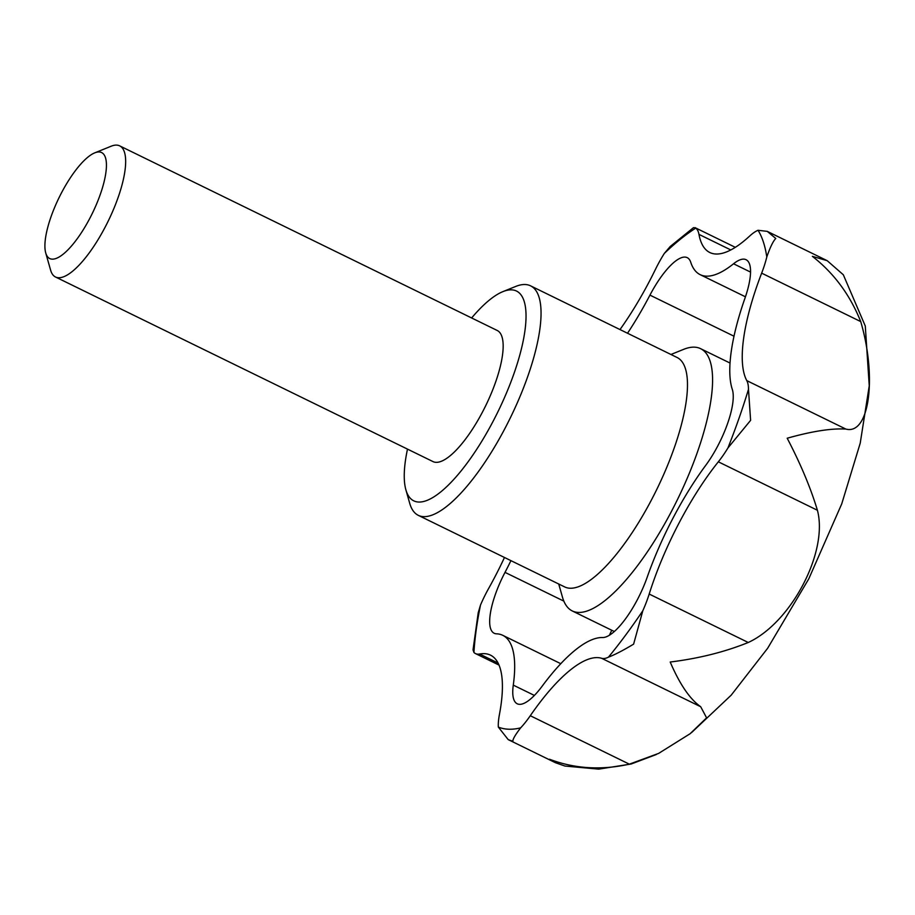 <?xml version="1.0" encoding="UTF-8"?>
<svg xmlns="http://www.w3.org/2000/svg" width="915" height="915" viewBox="0 0 915 915"><rect width="100%" height="100%" fill="white"/><g stroke="black" fill="none" stroke-linecap="round" stroke-linejoin="round"><path stroke-width="1.37" d="M656.478 754.452L631.167 764.002L598.673 769.138L564.978 766.049L555.359 762.675L549.469 759.221C574.666 768.783 601.292 770.43 629.348 764.162L658.651 753.388L690.127 733.716L706.597 717.84L700.696 706.735C689.887 699.151 679.719 684.248 670.203 662.025C698.751 658.491 724.771 651.983 748.264 642.49C791.486 622.532 828.464 551.596 817.404 510.25C810.644 487.832 800.568 463.825 787.197 438.228C811.937 431.262 831.495 428.209 845.849 429.066C869.284 435.403 877.188 377.678 860.729 321.588C849.989 294.813 833.874 273.07 812.371 256.349L827.206 260.683L843.321 274.775L865.293 326.049L869.25 385.798L860.226 443.157L841.731 503.879L808.78 578.84L767.628 648.289L731.199 695.16L691.431 732.709M619.993 329.56A146 45.51 116.1 0 0 655.426 269.422A54.751 17.065 116.1 0 1 664.336 253.409L670.192 246.512L693.479 227.652L695.766 228.109A54.751 17.065 116.1 0 1 698.969 234.377A146 45.51 116.1 0 0 709.834 252.529A146 45.51 116.1 0 0 749.557 236.15A54.751 17.065 116.1 0 1 758.055 230.283L767.239 231.369L775.783 238.46C773.141 241.114 770.144 247.29 766.793 257.001A54.751 17.065 116.1 0 1 761.657 273.15A146 45.51 116.1 0 0 746.789 380.617A54.751 17.065 116.1 0 1 748.481 389.321L750.609 420.34L727.94 447.95A54.751 17.065 116.1 0 1 718.332 461.812A146 45.51 116.1 0 0 649.192 594.052A54.751 17.065 116.1 0 1 642.81 610.763L633.615 644.137C623.275 650.359 614.891 654.694 608.464 657.153A54.751 17.065 116.1 0 1 601.624 658.285A146 45.51 116.1 0 0 530.288 715.724A54.751 17.065 116.1 0 1 520.635 727.86C515.202 734.951 512.617 739.434 512.892 741.322L508.202 739.617L498.332 727.082A54.751 17.065 116.1 0 1 499.407 714.638A146 45.51 116.1 0 0 490.474 655.14A146 45.51 116.1 0 0 479.586 654.019A54.751 17.065 116.1 0 1 475.503 653.596A54.751 17.065 116.1 0 1 473.936 652.441L473.032 649.856L478.225 612.707L480.489 605.078A54.751 17.065 116.1 0 1 488.667 588.425A146 45.51 116.1 0 0 504.474 557.475M750.529 272.087L733.544 263.783A54.751 17.065 116.1 0 1 746.068 259.7A54.751 17.065 116.1 0 1 744.879 298.45A146 45.51 116.1 0 0 732.297 389.39A54.751 17.065 116.1 0 1 705.648 465.449A146 45.51 116.1 0 0 647.145 577.342A54.751 17.065 116.1 0 1 602.573 637.538A146 45.51 116.1 0 0 542.206 686.124A54.751 17.065 116.1 0 1 517.227 703.784A54.751 17.065 116.1 0 1 513.281 685.118A146 45.51 116.1 0 0 502.758 635.319L560.769 663.684M609.413 635.262A54.751 17.065 116.1 0 1 611.758 630.252M558.722 584.01L562.462 597.152A146 45.51 -63.9 0 0 572.321 610.968A146 45.51 -63.9 0 0 677.34 499.807A146 45.51 -63.9 0 0 700.581 348.661A146 45.51 -63.9 0 0 683.619 349.358L670.958 354.482M407.495 449.116A116.8 36.406 -63.9 0 0 405.905 489.902L409.703 503.273A127.745 39.825 -63.9 0 0 418.327 515.362L564.761 586.961A127.745 39.825 -63.9 0 0 656.65 489.685A127.745 39.825 -63.9 0 0 676.986 357.433L530.563 285.835A127.745 39.825 -63.9 0 0 515.717 286.441L502.838 291.656A116.8 36.406 -63.9 0 0 471.637 317.963M510.936 560.643A146 45.51 116.1 0 1 505.011 572.367A54.751 17.065 116.1 0 0 494.169 633.249A54.751 17.065 116.1 0 0 496.513 633.821A146 45.51 116.1 0 1 502.758 635.319M734.024 336.228L649.947 295.122A146 45.51 116.1 0 1 627.53 333.243M649.947 295.122A54.751 17.065 116.1 0 1 687.211 257.641A54.751 17.065 116.1 0 1 690.745 262.285A146 45.51 116.1 0 0 700.169 274.66L745.451 296.803M733.544 263.783A146 45.51 116.1 0 1 700.169 274.66M45.75 253.02L50.6 270.108A72.994 22.749 -63.9 0 0 55.541 277.016A72.994 22.749 -63.9 0 0 108.039 221.43A72.994 22.749 -63.9 0 0 119.671 145.862A72.994 22.749 -63.9 0 0 111.184 146.206L94.714 152.874A59.006 18.391 -63.9 0 0 61.419 192.985A59.006 18.391 -63.9 0 0 45.75 253.02A59.006 18.391 -63.9 0 0 92.175 213.675A59.006 18.391 -63.9 0 0 94.714 152.874M55.541 277.016L433.035 461.606A72.994 22.749 -63.9 0 0 485.545 406.02A72.994 22.749 -63.9 0 0 497.165 330.452L119.671 145.862M405.905 489.902A116.8 36.406 -63.9 0 0 497.806 412.013A116.8 36.406 -63.9 0 0 502.838 291.656M418.327 515.362A127.745 39.825 -63.9 0 0 510.215 418.086A127.745 39.825 -63.9 0 0 530.563 285.835M860.729 321.588L761.657 273.15M730.822 249.955L698.969 234.377M498.057 663.043L479.586 654.019M629.348 764.162L530.288 715.724M748.264 642.49L649.192 594.052M700.696 706.735L601.624 658.285M845.849 429.066L746.789 380.617M817.404 510.25L718.332 461.812M498.332 727.082A282.872 88.172 -63.9 0 0 520.635 727.86M608.464 657.153A282.872 88.172 -63.9 0 0 642.81 610.763M727.94 447.95A282.872 88.172 -63.9 0 0 748.481 389.321M766.793 257.001A282.872 88.172 -63.9 0 0 758.055 230.283M695.766 228.109A282.872 88.172 -63.9 0 0 664.336 253.409M480.489 605.078A282.872 88.172 -63.9 0 0 473.936 652.441M563.846 601.132L505.011 572.367M534.394 695.434L513.281 685.118M767.239 231.369L827.206 260.683M695.011 227.629L735.328 247.336M475.503 653.596L499.007 665.079M508.202 739.617L555.359 762.675M572.321 610.968L614.354 631.522M700.581 348.661L730.056 363.061"/></g></svg>
